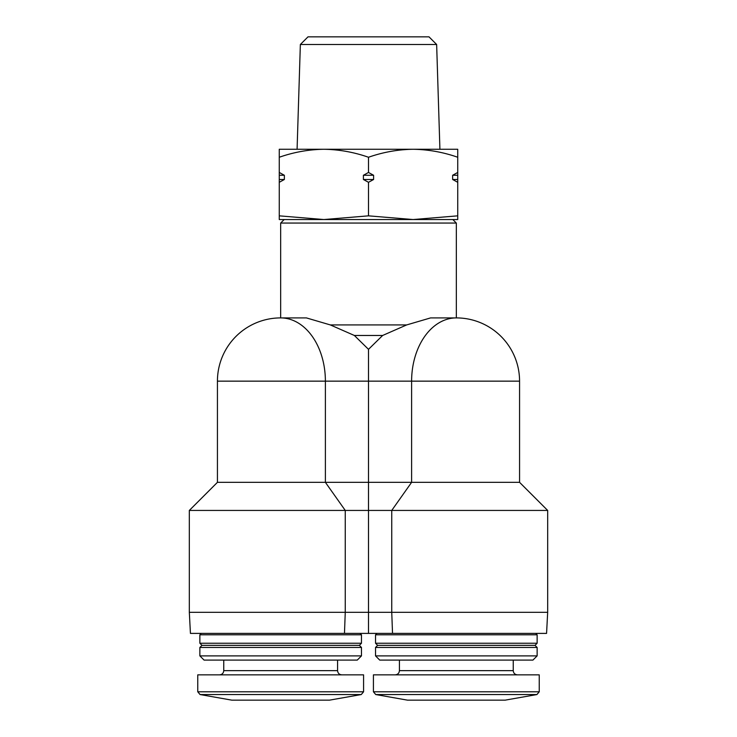 <?xml version="1.0" encoding="UTF-8"?>
<svg xmlns="http://www.w3.org/2000/svg" width="737" height="737" viewBox="0 0 737 737"><rect width="100%" height="100%" fill="white"/><g stroke="black" fill="none" stroke-linecap="round" stroke-linejoin="round"><path stroke-width="1.11" d="M354.368 335.473L330.351 324.934L306.399 317.905L280.668 317.905A63.235 44.717 90 0 1 325.385 381.149L519.567 381.149A63.235 63.235 0 0 0 456.332 317.905A63.235 44.717 90 0 0 411.615 381.149L411.615 482.33L391.743 510.437L391.743 612.318L189.326 612.318L190.432 633.396L368.5 633.396L368.5 349.338L354.368 335.473L382.632 335.473L368.5 349.338M547.674 612.318L391.743 612.318L392.526 633.396L546.568 633.396L547.674 612.318L547.674 510.437L345.257 510.437L345.257 612.318L344.474 633.396M392.526 633.396L368.5 633.396M217.433 482.33L325.385 482.33L345.257 510.437L189.326 510.437L217.433 482.33L217.433 381.149L325.385 381.149L325.385 482.33L519.567 482.33L547.674 510.437M217.433 381.149A63.235 63.235 0 0 1 280.668 317.905L280.668 223.053L456.332 223.053L456.332 317.905L430.601 317.905L406.649 324.934L382.632 335.473M330.351 324.934L406.649 324.934M457.732 219.543L457.732 215.84L413.116 219.543L457.732 219.543M368.5 215.84L323.884 219.543L413.116 219.543L368.5 215.84L368.5 182.306L363.396 179.487L363.396 175.268L368.5 172.458L368.5 157.248C383.074 152.154 397.943 149.5 413.116 149.27C428.28 149.5 443.158 152.163 457.732 157.248L457.732 149.27L323.884 149.27C339.048 149.5 353.917 152.163 368.5 157.248M279.268 219.543L323.884 219.543L279.268 215.84L279.268 219.543M279.268 175.268L279.268 172.458L284.362 175.268L279.268 175.268L279.268 215.84M279.268 172.458L279.268 157.248C293.833 152.154 308.711 149.5 323.884 149.27L279.268 149.27L279.268 157.248M284.362 175.268L284.362 179.487L279.268 182.306M452.638 175.268L457.732 172.458L457.732 175.268L452.638 175.268L452.638 179.487L457.732 182.306L457.732 215.84M457.732 172.458L457.732 157.248M368.5 172.458L373.604 175.268L373.604 179.487L368.5 182.306M457.732 175.268L457.732 182.306M436.645 44.496L300.355 44.496L307.992 36.85L429.008 36.85L436.645 44.496L439.915 149.27M300.355 44.496L297.085 149.27M407.497 700.15L375.741 694.549L536.923 694.549L505.167 700.15L407.497 700.15L375.741 694.549L373.419 691.785L373.419 674.852L539.244 674.852L539.244 691.785L373.419 691.785M513.247 660.103L513.247 670.642C513.496 673.203 514.905 674.604 517.457 674.852C514.905 674.604 513.496 673.203 513.247 670.642L399.417 670.642C399.168 673.203 397.759 674.604 395.198 674.852C397.759 674.604 399.168 673.203 399.417 670.642L399.417 660.103M375.529 655.884L379.739 660.103L532.915 660.103L537.135 655.884L537.135 647.454L375.529 647.454L375.529 655.884L537.135 655.884M375.529 647.454L377.639 645.345L535.025 645.345L537.135 647.454M375.529 643.235L537.135 643.235L537.135 634.806L375.529 634.806L375.529 643.235L377.639 645.345L375.529 643.235M376.929 633.396L375.529 634.806M200.077 694.549L361.259 694.549L329.503 700.15L231.833 700.15L200.077 694.549L197.756 691.785L197.756 674.852L363.581 674.852L363.581 691.785L197.756 691.785M337.583 660.103L337.583 670.642C337.832 673.203 339.241 674.604 341.802 674.852C339.241 674.604 337.832 673.203 337.583 670.642L223.753 670.642C223.504 673.203 222.095 674.604 219.543 674.852C222.095 674.604 223.504 673.203 223.753 670.642L223.753 660.103M199.865 655.884L204.085 660.103L357.261 660.103L361.471 655.884L361.471 647.454L199.865 647.454L199.865 655.884L361.471 655.884M199.865 647.454L201.975 645.345L359.361 645.345L361.471 647.454M199.865 643.235L361.471 643.235L361.471 634.806L199.865 634.806L199.865 643.235L201.975 645.345L199.865 643.235M201.265 633.396L199.865 634.806M457.732 179.487L452.638 179.487M373.604 179.487L363.396 179.487M373.604 175.268L363.396 175.268M284.362 179.487L279.268 179.487M189.326 612.318L189.326 510.437M284.178 219.543L280.668 223.053M452.822 219.543L456.332 223.053M519.567 482.33L519.567 381.149M536.923 694.549L539.244 691.785M535.025 645.345L537.135 643.235L535.025 645.345M535.735 633.396L537.135 634.806M329.503 700.15L361.259 694.549L363.581 691.785M359.361 645.345L361.471 643.235L359.361 645.345M360.071 633.396L361.471 634.806"/></g></svg>
